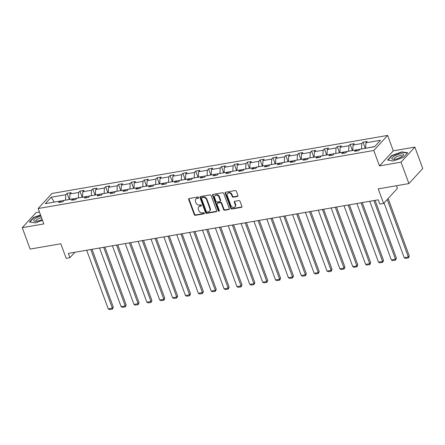 <?xml version="1.0" encoding="UTF-8"?>
<svg xmlns="http://www.w3.org/2000/svg" width="445" height="445" viewBox="0 0 445 445"><rect width="100%" height="100%" fill="white"/><g stroke="black" fill="none" stroke-linecap="round" stroke-linejoin="round"><path stroke-width="0.67" d="M198.565 197.519A0.656 0.54 -137.4 0 0 197.78 197.029L189.175 198.514A0.94 0.768 -137.4 0 0 188.674 199.494L194.243 214.629A0.94 0.768 -137.4 0 0 195.361 215.33L203.966 213.839A0.656 0.54 -137.4 0 0 203.532 212.666L202.419 212.855A3.009 2.459 -137.4 0 1 198.837 210.613L198.375 209.35A3.009 2.459 -137.4 0 1 198.748 206.869A3.009 2.459 -137.4 0 1 199.977 206.213L201.09 206.024A0.656 0.54 -137.4 0 0 200.656 204.845L199.544 205.039A3.009 2.459 -137.4 0 1 195.961 202.798L195.5 201.535A3.009 2.459 -137.4 0 1 195.872 199.048A3.009 2.459 -137.4 0 1 197.102 198.398L198.214 198.203A0.656 0.54 -137.4 0 0 198.565 197.519M39.438 212.026L36.084 212.604L22.25 227.668L30.127 249.078L60.815 243.771L66.171 258.328L69.926 257.683L74.899 252.265M414.874 147.106L393.302 150.838L379.468 165.902L401.034 162.169L414.874 147.106L422.75 168.522L408.916 183.579L378.228 188.886L383.584 203.448L397.424 188.385L396.445 185.737M401.034 162.169L408.916 183.579M237.385 196.484A0.94 0.768 -137.4 0 0 237.886 195.5L236.323 191.255A0.94 0.768 -137.4 0 0 235.205 190.555L225.654 192.207A0.94 0.768 -137.4 0 0 225.153 193.191L230.721 208.321A0.94 0.768 -137.4 0 0 231.839 209.022L241.39 207.37A0.94 0.768 -137.4 0 0 241.891 206.391L240.005 201.262A0.94 0.768 -137.4 0 0 238.887 200.561L234.799 201.268A0.94 0.768 -137.4 0 0 234.298 202.247L235.233 204.789A2.52 2.058 -137.4 0 1 234.921 206.869A2.52 2.058 -137.4 0 1 232.746 207.314A2.52 2.058 -137.4 0 1 230.899 205.54L227.239 195.578A2.52 2.058 -137.4 0 1 227.551 193.497A2.52 2.058 -137.4 0 1 229.726 193.052A2.52 2.058 -137.4 0 1 231.567 194.827L232.179 196.49A0.94 0.768 -137.4 0 0 233.297 197.191L237.385 196.484L237.764 196.078A0.94 0.768 -137.4 0 0 237.914 196.034M383.584 203.448L379.83 204.094L378.256 199.816L68.346 253.4L69.926 257.683M379.468 165.902L373.794 150.482L38.148 208.521L51.987 193.458L387.628 135.419L373.794 150.482M22.25 227.668L43.821 223.935L38.148 208.521M211.147 195.611A0.94 0.768 -137.4 0 0 210.023 194.91L200.472 196.562A0.94 0.768 -137.4 0 0 199.972 197.541L205.54 212.677A0.94 0.768 -137.4 0 0 206.658 213.378L216.214 211.725A0.94 0.768 -137.4 0 0 216.709 210.741L211.147 195.611M213.06 194.387L222.617 192.735A0.94 0.768 -137.4 0 1 223.735 193.436L229.303 208.566A0.94 0.768 -137.4 0 1 228.802 209.545L224.714 210.251A0.94 0.768 -137.4 0 1 223.596 209.551L221.337 203.415A0.94 0.768 -137.4 0 0 220.219 202.714L217.505 203.181A0.94 0.768 -137.4 0 0 217.004 204.166L219.357 210.552A0.656 0.54 -137.4 0 1 218.222 210.752L212.56 195.366A0.94 0.768 -137.4 0 1 213.06 194.387M374.584 146.716L359.983 149.242L358.731 150.605L354.604 151.317L355.855 149.954L347.111 151.467L345.86 152.83L341.738 153.542L342.989 152.179L334.245 153.692L332.993 155.055L328.866 155.767L330.118 154.404L321.379 155.917L320.122 157.28L316 157.992L317.252 156.629L308.507 158.142L307.256 159.505L303.134 160.217L304.386 158.854L295.641 160.367L294.39 161.73L290.262 162.442L291.514 161.079L282.77 162.592L281.518 163.955L277.396 164.667L278.648 163.304L269.904 164.817L268.652 166.18L264.525 166.892L265.782 165.529L257.038 167.042L255.78 168.405L251.659 169.117L252.91 167.754L244.166 169.267L242.914 170.63L238.793 171.342L240.044 169.979L231.3 171.492L230.048 172.855L225.921 173.567L227.172 172.204L218.434 173.717L217.177 175.08L213.055 175.792L214.306 174.429L205.562 175.942L204.311 177.305L200.183 178.017L201.44 176.654L192.696 178.167L191.445 179.53L187.317 180.242L188.569 178.879L179.825 180.392L178.573 181.755L174.451 182.467L175.703 181.104L166.958 182.617L165.707 183.98L161.58 184.692L162.837 183.329L154.092 184.842L152.835 186.205L148.713 186.917L149.965 185.554L141.221 187.067L139.969 188.43L135.847 189.147L137.099 187.779L128.355 189.292L127.103 190.655L122.976 191.372L124.227 190.004L115.483 191.517L114.232 192.88L110.11 193.597L111.361 192.229L102.617 193.742L101.365 195.105L97.238 195.822L98.495 194.454L89.751 195.967L88.499 197.33L84.372 198.047L85.624 196.679L76.879 198.192L75.628 199.555L71.506 200.272L72.758 198.904L64.013 200.417L62.762 201.78L58.634 202.497L59.891 201.129L45.29 203.654L51.197 197.224L65.799 194.699L67.05 193.336L71.172 192.624L69.921 193.987L78.665 192.474L79.916 191.111L84.044 190.399L82.792 191.762L91.531 190.249L92.788 188.886L96.91 188.174L95.658 189.537L104.403 188.024L105.654 186.661L109.776 185.949L108.524 187.312L117.269 185.799L118.52 184.436L122.648 183.724L121.396 185.087L130.14 183.574L131.392 182.211L135.514 181.499L134.262 182.862L143.006 181.349L144.258 179.986L148.385 179.274L147.128 180.637L155.872 179.124L157.13 177.761L161.251 177.049L160 178.412L168.744 176.899L169.996 175.536L174.117 174.824L172.866 176.187L181.61 174.674L182.862 173.311L186.989 172.599L185.737 173.962L194.476 172.449L195.733 171.086L199.855 170.374L198.604 171.737L207.348 170.224L208.599 168.861L212.727 168.149L211.47 169.512L220.214 167.999L221.465 166.636L225.593 165.924L224.341 167.287L233.085 165.774L234.337 164.411L238.459 163.699L237.207 165.062L245.952 163.549L247.203 162.186L251.33 161.474L250.073 162.837L258.818 161.324L260.075 159.961L264.197 159.249L262.945 160.612L271.689 159.099L272.941 157.736L277.063 157.024L275.811 158.387L284.555 156.874L285.807 155.511L289.934 154.799L288.683 156.162L297.427 154.649L298.678 153.286L302.8 152.574L301.549 153.937L310.293 152.424L311.545 151.061L315.672 150.349L314.415 151.712L323.159 150.199L324.411 148.836L328.538 148.124L327.286 149.487L336.031 147.974L337.282 146.611L341.404 145.899L340.152 147.262L348.897 145.749L350.148 144.386L354.276 143.674L353.024 145.037L361.763 143.524L363.02 142.161L367.142 141.449L365.89 142.812L380.492 140.286L374.584 146.716M352.824 150.482L361.568 148.969M361.518 148.83L361.763 143.524M352.774 150.343L353.024 145.037M357.246 150.861L355.855 149.954M339.958 152.707L348.702 151.194M348.652 151.055L348.897 145.749M339.908 152.568L340.152 147.262M344.38 153.086L342.989 152.179M327.086 154.932L335.83 153.419M335.78 153.28L336.031 147.974M327.036 154.793L327.286 149.487M331.508 155.311L330.118 154.404M314.22 157.157L322.964 155.644M322.914 155.505L323.159 150.199M314.17 157.018L314.415 151.712M318.642 157.536L317.252 156.629M301.354 159.382L310.098 157.869M310.043 157.73L310.293 152.424M301.304 159.243L301.549 153.937M305.776 159.761L304.386 158.854M288.482 161.607L297.227 160.094M297.177 159.955L297.427 154.649M288.432 161.468L288.683 156.162M292.905 161.986L291.514 161.079M275.616 163.832L284.361 162.319M284.31 162.18L284.555 156.874M275.566 163.693L275.811 158.387M280.038 164.211L278.648 163.304M262.75 166.057L271.489 164.544M271.439 164.405L271.689 159.099M262.695 165.918L262.945 160.612M267.172 166.436L265.782 165.529M249.879 168.282L258.623 166.769M258.573 166.63L258.818 161.324M249.829 168.143L250.073 162.837M254.301 168.661L252.91 167.754M237.013 170.507L245.757 168.994M245.707 168.855L245.952 163.549M236.963 170.368L237.207 165.062M241.435 170.886L240.044 169.979M224.141 172.732L232.885 171.219M232.835 171.08L233.085 165.774M224.091 172.593L224.341 167.287M228.563 173.111L227.172 172.204M211.275 174.957L220.019 173.444M219.969 173.305L220.214 167.999M211.225 174.818L211.47 169.512M215.697 175.336L214.306 174.429M198.409 177.182L207.153 175.669M207.097 175.53L207.348 170.224M198.359 177.043L198.604 171.737M202.831 177.561L201.44 176.654M185.537 179.407L194.281 177.894M194.231 177.755L194.476 172.449M185.487 179.268L185.737 173.962M189.959 179.786L188.569 178.879M172.671 181.632L181.415 180.119M181.365 179.98L181.61 174.674M172.621 181.493L172.866 176.187M177.093 182.011L175.703 181.104M159.799 183.857L168.544 182.344M168.494 182.205L168.744 176.899M159.749 183.718L160 178.412M164.227 184.236L162.837 183.329M146.933 186.082L155.678 184.569M155.628 184.43L155.872 179.124M146.883 185.943L147.128 180.637M151.356 186.461L149.965 185.554M134.067 188.307L142.812 186.794M142.762 186.655L143.006 181.349M134.017 188.168L134.262 182.862M138.49 188.686L137.099 187.779M121.196 190.532L129.94 189.019M129.89 188.88L130.14 183.574M121.146 190.393L121.396 185.087M125.618 190.911L124.227 190.004M108.33 192.757L117.074 191.244M117.024 191.105L117.269 185.799M108.28 192.618L108.524 187.312M112.752 193.136L111.361 192.229M95.464 194.982L104.202 193.469M104.152 193.33L104.403 188.024M95.408 194.843L95.658 189.537M99.886 195.361L98.495 194.454M82.592 197.207L91.336 195.694M91.286 195.555L91.531 190.249M82.542 197.068L82.792 191.762M87.014 197.586L85.624 196.679M69.726 199.432L78.47 197.919M78.42 197.78L78.665 192.474M69.676 199.293L69.921 193.987M74.148 199.811L72.758 198.904M54.462 202.069L65.599 200.144M65.549 200.005L65.799 194.699M51.197 197.224L54.257 202.102M393.302 150.838L387.628 135.419M374.74 146.544L365.695 148.257M61.276 202.036L59.891 201.129M365.64 148.118L365.89 142.812M69.32 199.499L67.05 193.336M82.186 197.274L79.916 191.111M95.052 195.049L92.788 188.886M107.924 192.824L105.654 186.661M120.79 190.599L118.52 184.436M133.661 188.374L131.392 182.211M146.527 186.149L144.258 179.986M159.393 183.924L157.13 177.761M172.265 181.699L169.996 175.536M185.131 179.474L182.862 173.311M197.997 177.249L195.733 171.086M210.869 175.024L208.599 168.861M223.735 172.799L221.465 166.636M236.607 170.574L234.337 164.411M249.473 168.349L247.203 162.186M262.339 166.124L260.075 159.961M275.21 163.899L272.941 157.736M288.076 161.674L285.807 155.511M300.948 159.449L298.678 153.286M313.814 157.224L311.545 151.061M326.68 154.999L324.411 148.836M339.552 152.774L337.282 146.611M352.418 150.549L350.148 144.386M365.284 148.324L363.02 142.161M40.517 214.952L33.603 217.46L29.437 221.994L35.311 222.889L42.481 220.286M391.767 155.528L387.601 160.066L393.475 160.957L403.52 157.313L407.687 152.78L401.813 151.884L391.767 155.528L391.889 155.861M198.598 197.797A0.656 0.54 -137.4 0 1 198.587 197.797L197.474 197.992A3.009 2.459 -137.4 0 0 196.245 198.642L195.872 199.048M198.748 206.869L199.121 206.458A3.009 2.459 -137.4 0 1 200.35 205.807L201.463 205.618A0.656 0.54 -137.4 0 0 201.474 205.612L201.09 206.024M189.025 198.559A0.94 0.768 -137.4 0 0 189.053 199.087L194.615 214.223A0.94 0.768 -137.4 0 0 195.739 214.918L204.338 213.433A0.656 0.54 -137.4 0 0 204.35 213.433L203.966 213.839M200.322 196.607A0.94 0.768 -137.4 0 0 200.345 197.135L205.913 212.265A0.94 0.768 -137.4 0 0 207.031 212.966L216.587 211.314A0.94 0.768 -137.4 0 0 216.737 211.275M201.796 197.586A0.656 0.54 -137.4 0 0 201.446 198.27L206.33 211.553A0.656 0.54 -137.4 0 0 207.114 212.042L208.288 211.842A3.009 2.459 -137.4 0 0 209.517 211.186A3.009 2.459 -137.4 0 0 209.89 208.705L206.552 199.621A3.009 2.459 -137.4 0 0 202.97 197.38L201.796 197.586L202.169 197.18A0.656 0.54 -137.4 0 0 201.902 197.319L201.524 197.73M209.517 211.186L209.89 210.78A3.009 2.459 -137.4 0 0 210.263 208.293L209.89 208.705M202.169 197.18L203.343 196.974A3.009 2.459 -137.4 0 1 206.925 199.215L210.263 208.293M217.121 203.387L217.494 202.981A0.94 0.768 -137.4 0 1 217.878 202.775L220.592 202.308A0.94 0.768 -137.4 0 1 221.71 203.009L223.969 209.144A0.94 0.768 -137.4 0 0 225.087 209.845L229.175 209.139A0.94 0.768 -137.4 0 0 229.325 209.094M212.91 194.426A0.94 0.768 -137.4 0 0 212.938 194.96L218.595 210.34A0.656 0.54 -137.4 0 0 219.391 210.83M218.996 197.046A2.52 2.058 -137.4 0 0 217.149 195.272A2.52 2.058 -137.4 0 0 214.974 195.717A2.52 2.058 -137.4 0 0 214.662 197.797L215.953 201.307A0.94 0.768 -137.4 0 0 217.071 202.008L219.786 201.541A0.94 0.768 -137.4 0 0 220.286 200.556L218.996 197.046L219.368 196.64A2.52 2.058 -137.4 0 0 217.522 194.865A2.52 2.058 -137.4 0 0 215.347 195.311L214.974 195.717M220.169 201.335L220.542 200.929A0.94 0.768 -137.4 0 0 220.659 200.15L220.286 200.556M219.368 196.64L220.659 200.15M227.551 193.497L227.923 193.091A2.52 2.058 -137.4 0 1 230.098 192.646A2.52 2.058 -137.4 0 1 231.945 194.421L232.551 196.084A0.94 0.768 -137.4 0 0 233.669 196.785L237.764 196.078M234.921 206.869L235.294 206.463A2.52 2.058 -137.4 0 0 235.605 204.383L235.233 204.789M234.648 201.307A0.94 0.768 -137.4 0 0 234.671 201.841L235.605 204.383M225.504 192.251A0.94 0.768 -137.4 0 0 225.526 192.78L231.094 207.915A0.94 0.768 -137.4 0 0 232.212 208.616L241.768 206.964A0.94 0.768 -137.4 0 0 241.919 206.919M33.725 217.794L33.603 217.46M401.935 152.229L401.813 151.884M90.797 249.517L112.374 308.163L108.252 308.875L86.675 250.229M113.308 307.145L112.446 309.08L112.374 308.163L113.308 307.145L92.032 249.306M112.446 309.08L109.559 309.581L108.252 308.875M103.668 247.292L125.245 305.938L121.118 306.649L99.541 248.004M126.18 304.92L125.318 306.855L125.245 305.938L126.18 304.92L104.898 247.081M125.318 306.855L122.431 307.356L121.118 306.649M116.534 245.067L138.111 303.713L133.989 304.425L112.413 245.779M139.046 302.695L138.184 304.63L138.111 303.713L139.046 302.695L117.764 244.856M138.184 304.63L135.297 305.131L133.989 304.425M40.934 216.092A6.236 1.913 -20.2 0 0 36.112 218A6.236 1.913 -20.2 0 0 35.06 221.31A6.236 1.913 -20.2 0 0 42.175 219.468M41.541 217.733A4.266 1.313 -20.2 0 0 37.569 219.179A4.266 1.313 -20.2 0 0 35.912 221.009A4.266 1.313 -20.2 0 0 36.19 221.293M29.809 222.055L33.848 217.661L40.606 215.208M394.276 156.073A6.236 1.913 -20.2 0 0 393.224 159.382A6.236 1.913 -20.2 0 0 401.134 157.113A6.236 1.913 -20.2 0 0 402.925 155.811A6.236 1.913 -20.2 0 0 401.568 153.792A6.236 1.913 -20.2 0 0 394.276 156.073M402.052 156.529A4.266 1.313 -20.2 0 0 402.085 156.134A4.266 1.313 -20.2 0 0 395.733 157.252A4.266 1.313 -20.2 0 0 394.075 159.082A4.266 1.313 -20.2 0 0 394.353 159.36M387.973 160.122L392.012 155.728L401.746 152.196L407.425 153.058M129.4 242.842L150.983 301.488L146.856 302.2L125.279 243.554M151.917 300.47L151.05 302.405L150.983 301.488L151.917 300.47L130.635 242.631M151.05 302.405L148.163 302.906L146.856 302.2M142.272 240.617L163.849 299.262L159.722 299.974L138.145 241.329M164.784 298.245L163.921 300.18L163.849 299.262L164.784 298.245L143.501 240.406M163.921 300.18L161.034 300.681L159.722 299.974M155.138 238.392L176.715 297.038L172.593 297.75L151.016 239.104M177.65 296.02L176.787 297.955L176.715 297.038L177.65 296.02L156.367 238.181M176.787 297.955L173.9 298.45L172.593 297.75M168.01 236.167L189.587 294.812L185.459 295.524L163.882 236.879M190.521 293.795L189.659 295.73L189.587 294.812L190.521 293.795L169.239 235.956M189.659 295.73L186.772 296.225L185.459 295.524M180.876 233.942L202.453 292.588L198.331 293.3L176.748 234.654M203.387 291.57L202.525 293.505L202.453 292.588L203.387 291.57L182.105 233.731M202.525 293.505L199.638 294L198.331 293.3M193.742 231.717L215.319 290.363L211.197 291.075L189.62 232.429M216.259 289.345L215.391 291.28L215.319 290.363L216.259 289.345L194.977 231.506M215.391 291.28L212.504 291.775L211.197 291.075M206.614 229.492L228.19 288.137L224.063 288.849L202.486 230.204M229.125 287.12L228.263 289.055L228.19 288.137L229.125 287.12L207.843 229.281M228.263 289.055L225.376 289.55L224.063 288.849M219.48 227.267L241.057 285.913L236.935 286.625L215.358 227.979M241.991 284.895L241.129 286.83L241.057 285.913L241.991 284.895L220.709 227.056M241.129 286.83L238.242 287.325L236.935 286.625M232.346 225.042L253.928 283.688L249.801 284.399L228.224 225.754M254.863 282.67L253.995 284.605L253.928 283.688L254.863 282.67L233.581 224.831M253.995 284.605L251.108 285.1L249.801 284.399M245.217 222.817L266.794 281.463L262.672 282.175L241.09 223.529M267.729 280.445L266.867 282.38L266.794 281.463L267.729 280.445L246.447 222.606M266.867 282.38L263.98 282.875L262.672 282.175M258.083 220.592L279.66 279.238L275.538 279.95L253.962 221.304M280.595 278.22L279.733 280.155L279.66 279.238L280.595 278.22L259.318 220.381M279.733 280.155L276.846 280.65L275.538 279.95M270.955 218.367L292.532 277.012L288.405 277.724L266.828 219.079M293.466 275.995L292.604 277.93L292.532 277.012L293.466 275.995L272.184 218.156M292.604 277.93L289.717 278.425L288.405 277.724M283.821 216.142L305.398 274.788L301.276 275.5L279.699 216.854M306.332 273.77L305.47 275.705L305.398 274.788L306.332 273.77L285.05 215.931M305.47 275.705L302.583 276.2L301.276 275.5M296.687 213.917L318.27 272.562L314.142 273.274L292.565 214.629M319.204 271.545L318.336 273.48L318.27 272.562L319.204 271.545L297.922 213.706M318.336 273.48L315.449 273.975L314.142 273.274M309.559 211.692L331.136 270.338L327.008 271.05L305.431 212.404M332.07 269.32L331.208 271.255L331.136 270.338L332.07 269.32L310.788 211.481M331.208 271.255L328.321 271.75L327.008 271.05M322.425 209.467L344.002 268.113L339.88 268.825L318.303 210.179M344.936 267.095L344.074 269.03L344.002 268.113L344.936 267.095L323.654 209.256M344.074 269.03L341.187 269.525L339.88 268.825M335.291 207.242L356.873 265.887L352.746 266.599L331.169 207.954M357.808 264.87L356.94 266.805L356.873 265.887L357.808 264.87L336.526 207.031M356.94 266.805L354.053 267.3L352.746 266.599M348.162 205.017L369.739 263.663L365.618 264.375L344.035 205.729M370.674 262.645L369.812 264.58L369.739 263.663L370.674 262.645L349.392 204.806M369.812 264.58L366.925 265.075L365.618 264.375M361.029 202.792L382.605 261.438L378.484 262.149L356.907 203.504M383.54 260.42L382.678 262.355L382.605 261.438L383.54 260.42L362.263 202.581M382.678 262.355L379.791 262.85L378.484 262.149M373.9 200.567L395.477 259.213L391.35 259.925L369.773 201.279M396.412 258.195L395.549 260.13L395.477 259.213L396.412 258.195L375.129 200.356M395.549 260.13L392.662 260.625L391.35 259.925M387.2 199.516L408.343 256.988L404.221 257.7L384.063 202.926M409.278 255.97L408.415 257.905L408.343 256.988L409.278 255.97L388.135 198.498M408.415 257.905L405.529 258.4L404.221 257.7M197.474 197.992L197.102 198.398M200.35 205.807L199.977 206.213M195.739 214.918L195.361 215.33M194.615 214.223L194.243 214.629M189.053 199.087L188.674 199.494M198.587 197.797L198.214 198.203M216.587 211.314L216.214 211.725M207.031 212.966L206.658 213.378M205.913 212.265L205.54 212.677M200.345 197.135L199.972 197.541M206.925 199.215L206.552 199.621M203.343 196.974L202.97 197.38M229.175 209.139L228.802 209.545M225.087 209.845L224.714 210.251M223.969 209.144L223.596 209.551M221.71 203.009L221.337 203.415M220.592 202.308L220.219 202.714M217.878 202.775L217.505 203.181M218.595 210.34L218.222 210.752M212.938 194.96L212.56 195.366M233.669 196.785L233.297 197.191M232.551 196.084L232.179 196.49M231.945 194.421L231.567 194.827M234.671 201.841L234.298 202.247M241.768 206.964L241.39 207.37M232.212 208.616L231.839 209.022M231.094 207.915L230.721 208.321M225.526 192.78L225.153 193.191"/></g></svg>
